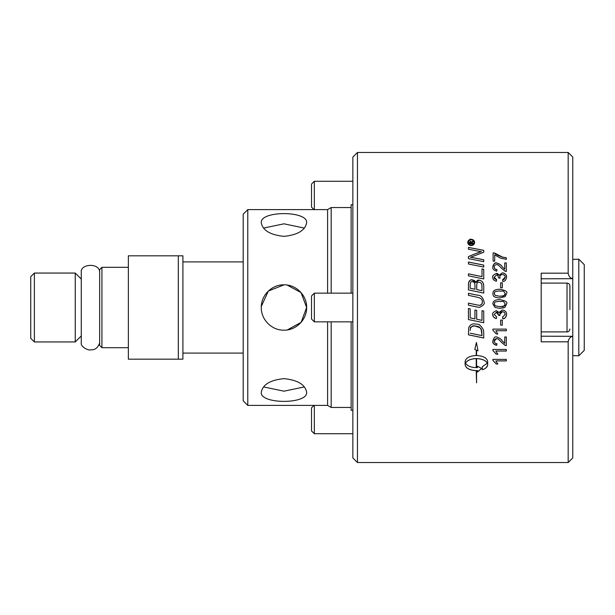 <?xml version="1.0" encoding="UTF-8"?>
<svg xmlns="http://www.w3.org/2000/svg" width="615" height="615" viewBox="0 0 615 615"><rect width="100%" height="100%" fill="white"/><g stroke="black" fill="none" stroke-linecap="round" stroke-linejoin="round"><path stroke-width="0.92" d="M283.961 330.178L284.376 330.178M287.374 329.917L301.142 322.306L306.639 307.5L301.058 292.609L287.136 285.053M284.061 284.822L268.355 291.041L261.306 306.385M263.543 386.912L283.961 391.178L304.371 386.912M304.371 228.088L283.961 223.822L263.543 228.088M541.185 278.795L572.765 278.695C570.266 278.195 568.737 276.358 568.175 273.183L541.185 273.183L541.185 341.817L568.175 341.817C568.737 338.642 570.266 336.805 572.765 336.305L541.185 336.205M572.765 278.795L572.765 336.205M357.453 152.474L352.856 157.071L352.856 457.929L357.453 462.526L357.453 152.474L568.175 152.474L568.175 273.183M572.765 278.695L572.765 157.071L568.175 152.474M568.175 341.817L568.175 462.526L572.765 457.929L572.765 336.305M470.175 288.25L470.175 288.235A3631.675 430.07 12 0 1 474.98 289.242L474.98 285.998C474.957 283.038 474.027 281.608 472.189 281.724C471.159 281.232 470.49 282.27 470.175 284.845L470.175 288.235A3634.758 430.446 12 0 1 474.98 289.258L474.98 289.242M476.717 289.604A3755.39 411.658 11.8 0 1 481.999 290.687L481.906 285.183C481.514 283.254 480.515 282.277 478.908 282.247C477.463 282.039 476.733 283.146 476.717 285.56L476.717 289.619A3758.58 412.027 11.8 0 1 481.999 290.703L481.999 290.687M470.175 333.192A3701.631 628.968 12 0 0 481.999 335.629L481.145 329.01L479.9 327.68L474.596 325.942C471.413 326.473 470.021 327.242 470.421 328.233L470.175 330.516M469.891 243.263L471.013 243.263L470.452 241.772L469.891 243.317L471.013 243.263M471.198 239.827C469.437 239.996 468.476 240.865 468.323 242.425C468.476 243.994 469.437 244.87 471.198 245.047C472.943 244.885 473.904 244.017 474.073 242.425C473.904 240.849 472.943 239.981 471.198 239.827M473.104 243.263L473.104 243.801L469.391 243.801L469.391 242.641L470.398 241.203L471.444 242.164L473.104 240.972L473.104 241.641L471.528 242.94L473.104 243.263M494.245 293.632L495.198 295.431L499.726 296.261C507.137 295.592 504.085 294.7 505.199 293.593C502.893 289.281 502.271 291.848 499.726 290.949C492.3 291.618 495.359 292.502 494.245 293.616L495.198 295.415L499.726 296.269C502.278 295.369 502.909 297.944 505.199 293.609L505.199 293.593M494.245 304.002L495.198 305.809L499.726 306.654C507.137 305.978 504.085 305.086 505.199 303.979C502.893 299.643 502.271 302.219 499.726 301.319C492.3 301.988 495.359 302.88 494.245 304.002L495.198 305.801L499.726 306.654C502.278 305.747 502.909 308.33 505.199 303.979M476.225 358.63C470.775 358.86 467.2 360.367 465.494 363.158C467.2 365.925 470.775 367.416 476.225 367.624L476.225 358.583C470.775 358.814 467.2 360.321 465.494 363.104L465.494 363.158M483.736 265.088L483.736 267.056A3709.526 983.431 -167.8 0 0 468.438 263.981L468.438 262.021A3709.526 1029.372 12.3 0 1 483.736 265.088M483.736 285.552L483.736 293.078A3709.526 375.019 -168.1 0 0 468.438 289.903L468.538 283.092C468.907 280.986 470.083 279.902 472.074 279.84C474.488 280.355 475.71 281.286 475.764 282.631C476.894 280.586 477.94 279.771 478.901 280.186C481.599 280.386 483.213 282.17 483.736 285.552M483.736 311.044L483.736 322.744A3709.526 319.762 -168.2 0 1 468.438 319.562L468.438 308.453L470.175 308.815L470.175 317.886A3661.372 251.558 11.9 0 0 474.941 318.885L474.941 309.998L476.679 310.36L476.679 319.246A3726.831 289.419 11.8 0 0 481.999 320.354L481.999 310.683L483.736 311.044M483.736 332.561L483.736 337.989A3709.526 677.369 -168 0 1 468.438 334.844L468.684 327.78C469.868 325.004 471.866 323.698 474.688 323.882C476.84 324.751 479.377 322.229 483.49 330.071L483.736 332.561M471.198 245.57C469.091 245.362 467.938 244.309 467.746 242.425C467.938 240.55 469.091 239.512 471.198 239.312C473.289 239.496 474.442 240.534 474.642 242.425C474.442 244.332 473.289 245.377 471.198 245.57M504.746 269.247L504.746 262.928L506.322 262.928L506.322 271.469L505.184 271.276L501.379 268.14C499.196 265.549 497.589 264.358 496.559 264.573C494.837 264.965 494.06 265.78 494.245 266.995C494.76 269.009 495.659 269.854 496.928 269.524A156.656 3.828 95.7 0 0 496.751 271.169C493.63 270.208 492.346 268.809 492.884 266.956C493.73 263.697 494.967 262.351 496.597 262.943C499.472 263.82 501.333 265.088 502.171 266.741L504.746 269.285L502.171 266.741M502.301 282.785L502.301 287.797L500.648 287.797L500.648 282.785L502.301 282.785M505.169 296.63L499.726 297.952C492.015 297.337 493.399 295.108 492.884 293.593C492.792 290.749 495.067 289.304 499.726 289.265C505.553 290.249 507.829 291.695 506.552 293.593L505.169 296.63M505.169 307.016L503.793 307.769L499.726 308.346L495.044 307.5L492.884 303.979C492.792 301.119 495.067 299.666 499.726 299.62C505.553 300.62 507.829 302.073 506.552 303.979L505.169 307.016M502.301 320.092L502.301 325.127L500.648 325.127L500.648 320.092L502.301 320.092M504.746 343.37L504.746 336.959L506.322 336.959L506.322 345.592L505.184 345.407L501.379 342.255C499.196 339.641 497.589 338.435 496.559 338.642C494.837 339.05 494.06 339.872 494.245 341.102C494.76 343.132 495.659 343.985 496.928 343.647A156.656 3.805 95.7 0 1 496.751 345.292C493.63 344.339 492.346 342.932 492.884 341.064C493.73 337.743 494.967 336.382 496.597 336.974C499.472 337.881 501.333 339.173 502.171 340.848L504.746 343.37M492.884 359.368L506.322 359.368L506.322 360.913L495.851 360.913L497.835 363.988L496.244 363.988L492.884 360.367L492.884 359.368M482.275 369.784L482.275 366.748L487.303 363.158C485.596 360.367 482.022 358.86 476.571 358.63L476.571 367.624A19.595 18.066 180 0 0 477.509 367.593L477.509 366.163L481.553 368.485L477.509 372.037L477.509 370.622A19.595 17.897 0 0 1 476.571 370.653L476.571 382.799L476.225 370.653C469.476 370.261 465.77 368.277 465.117 364.687L465.117 361.612C465.763 357.961 469.468 355.924 476.225 355.508L476.225 350.05L474.795 349.428L476.394 342.493L477.993 350.827L476.571 350.204L476.571 355.508C483.321 355.931 487.026 357.961 487.68 361.612L487.68 364.687C487.549 366.894 485.742 368.593 482.275 369.784M492.884 349.458L506.322 349.458L506.322 351.034L495.851 351.034L497.835 354.179L496.244 354.179L492.884 350.481L492.884 349.458M492.884 329.117L506.322 329.117L506.322 330.739L495.851 330.739L497.835 333.983L496.244 333.983L492.884 330.17L492.884 329.117M506.552 314.48C505.899 317.532 504.638 318.947 502.77 318.724A157.663 1.368 -97.4 0 1 502.563 317.086L505.192 314.465C505.038 312.766 504.1 311.851 502.394 311.713C500.771 311.836 499.91 312.712 499.795 314.334L499.98 315.487L498.557 315.049C497.966 312.681 497.22 311.767 496.32 312.312L494.229 314.511L496.651 316.925A160.054 1.876 100.2 0 1 496.351 318.562C493.668 317.578 492.515 316.233 492.884 314.542C492 313.504 493.153 312.197 496.351 310.621L499.073 312.466L502.363 309.968C505.346 310.621 506.745 312.128 506.552 314.48M506.552 277.25C505.899 280.256 504.638 281.647 502.77 281.432A157.663 3.536 -97.3 0 0 502.563 279.817L505.192 277.242C505.038 275.574 504.1 274.674 502.394 274.544C500.771 274.667 499.91 275.52 499.795 277.111L499.98 278.241L498.557 277.811C497.966 275.489 497.22 274.59 496.32 275.128L494.229 277.28L496.651 279.656A160.054 4.951 100.1 0 0 496.351 281.27C493.668 280.294 492.515 278.972 492.884 277.311C492 276.289 493.153 275.013 496.351 273.475L499.073 275.282L502.363 272.837C505.346 273.475 506.745 274.943 506.552 277.25M494.691 254.918L494.691 261.129L493.107 261.129L493.107 252.934L494.383 252.934L502.64 257.147L506.322 257.746L506.322 259.353L500.31 258.077L494.691 254.918M476.786 306.931A3734.841 34.002 -168.2 0 0 468.438 305.186L468.438 303.134A3723.302 79.55 11.8 0 1 477.84 305.094L479.577 305.332C481.783 304.54 482.69 303.403 482.306 301.927C482.583 299.482 480.769 297.875 476.856 297.114A3699.302 263.105 -168.2 0 0 468.438 295.354L468.438 293.309A3701.008 309.691 11.9 0 1 477.417 295.185C480.715 295.054 482.906 297.26 483.997 301.819C484.981 303.679 483.498 305.532 479.554 307.362L476.786 306.931M483.736 269.262L483.736 278.956A3709.526 705.305 -168 0 0 468.438 275.82L468.438 273.829A3706.082 755.574 12.1 0 1 481.999 276.596L481.999 268.916L483.736 269.262M483.736 259.768L483.736 261.667A3709.526 1109.26 -167.6 0 0 468.438 258.623L468.438 256.57A959.354 295.323 -25 0 1 474.173 254.195L481.414 251.643L477.417 250.982A3745.473 1357.536 -167.4 0 0 468.438 249.244L468.438 247.399A3761.993 1393.213 12.6 0 1 483.736 250.336L483.736 252.25L470.49 257.301L474.411 257.923A3755.597 1154.117 12.3 0 1 483.736 259.768M468.438 256.616A959.954 295.554 -25 0 1 474.173 254.249L478.593 252.481M478.593 252.534L481.414 251.643M468.438 247.461A3765.161 1394.436 12.6 0 1 483.736 250.39M483.736 259.807A3758.788 1155.147 12.3 0 0 474.411 257.969L470.49 257.301M468.438 273.86A3709.226 756.242 12 0 1 481.999 276.627L481.999 276.596M481.999 268.955L483.736 269.301M468.438 303.141A3726.469 79.619 11.8 0 1 477.84 305.101L479.577 305.332C481.299 305.178 482.214 304.041 482.306 301.927L482.306 301.927M468.438 293.324A3704.153 309.968 11.8 0 1 477.417 295.192C480.715 295.062 482.906 297.276 483.997 301.827M493.107 252.988L494.383 252.934M494.383 252.988C495.16 254.103 497.912 255.502 502.64 257.193L506.322 257.793M502.563 279.84C503.677 280.063 504.554 279.21 505.192 277.265L505.192 277.242M499.98 278.272L499.795 277.111M496.651 279.679C494.629 278.979 493.822 278.188 494.229 277.311L494.229 277.28M492.884 277.334C492 276.32 493.153 275.043 496.351 273.506C497.089 273.206 497.996 273.806 499.073 275.312L499.073 275.282M499.073 275.312L502.363 272.868C504.923 273.068 506.322 274.536 506.552 277.28M506.552 314.473C506.406 316.956 505.146 318.37 502.77 318.716L502.77 318.724A157.525 1.368 -97.4 0 1 502.563 317.086M505.192 314.457L505.192 314.465C505.053 312.766 504.115 311.851 502.394 311.713L499.795 314.334M499.98 315.48L498.542 315.303M498.557 315.041L496.32 312.312L494.229 314.511M496.651 316.925A159.915 1.876 100.2 0 1 496.351 318.555L496.351 318.562C494.099 318.07 492.938 316.725 492.884 314.534M506.322 330.724L495.851 330.739M497.827 333.96L496.244 333.983M496.244 333.96L492.884 330.147M506.322 350.996L495.851 351.034M497.819 354.14L496.244 354.179M496.244 354.14L492.884 350.435M476.571 358.63L476.571 358.583C482.022 358.814 485.596 360.321 487.303 363.104L487.303 363.158M482.275 369.723C485.273 368.962 487.072 367.263 487.68 364.634M476.571 350.204L477.986 350.781M474.811 349.397L476.225 350.05M465.117 364.634C465.77 368.224 469.476 370.207 476.225 370.591L476.225 370.653M476.571 370.653L476.571 370.591A19.611 17.912 180 0 0 477.509 370.561L477.509 370.622M477.509 371.975L481.553 368.431M506.322 360.867L495.851 360.913M497.812 363.934L496.244 363.988M496.244 363.934L492.884 360.321M506.322 345.553L505.184 345.407M505.184 345.369L501.379 342.224C499.196 339.611 497.589 338.404 496.559 338.611L494.245 341.102M496.92 343.647A156.51 3.805 95.7 0 1 496.751 345.261L496.751 345.292M496.751 345.261C494.206 344.977 492.915 343.57 492.884 341.033M502.301 325.112L500.648 325.112M504.408 307.5L499.726 308.346L495.044 307.5M492.884 303.979C492.792 301.127 495.067 299.674 499.726 299.628C505.553 300.627 507.829 302.073 506.552 303.979M492.884 293.609C492.792 290.764 495.067 289.327 499.726 289.281C505.553 290.265 507.829 291.71 506.552 293.609M500.648 282.808L502.301 282.808M504.746 262.966L506.322 262.966M496.928 269.562C495.19 269.47 494.299 268.632 494.245 267.033L494.245 266.995M492.884 266.995C493.069 264.419 494.306 263.082 496.597 262.982C499.472 263.866 501.333 265.127 502.171 266.779M467.746 242.487C469.03 239.704 470.175 238.674 471.198 239.381C473.266 239.581 474.419 240.611 474.642 242.487M468.323 242.425L468.323 242.487C469.43 244.847 470.383 245.723 471.198 245.108C472.927 244.924 473.881 244.047 474.073 242.487L474.073 242.425M469.391 243.801L469.391 242.702L470.398 241.264L471.444 242.164M471.636 241.941L473.104 241.034L473.104 241.641M471.651 242.564L471.528 243.002M473.104 243.801L473.104 243.317L471.528 243.263M483.736 337.958A3712.647 677.961 -168 0 1 468.438 334.821M478.977 324.805L479.539 325.097M481.999 335.606L481.699 330.34L479.9 327.657C479.5 326.873 477.732 326.296 474.596 325.927C473.381 325.373 471.982 326.142 470.421 328.218L470.175 330.501M483.736 322.729A3712.647 320.046 -168.2 0 1 468.438 319.546M468.438 285.076L468.538 283.115C469.729 280.379 470.913 279.295 472.074 279.863L475.764 282.631M475.764 282.654L478.901 280.209C481.853 280.525 483.467 282.308 483.736 285.575M468.438 262.067A3712.647 1030.279 12.3 0 1 483.736 265.127M313.965 405.393L311.521 407.845L311.521 430.915L314.334 433.736L314.334 405.393M584.25 264.635L584.25 350.365L578.792 355.816L578.792 259.184L584.25 264.635M351.134 321.853L351.134 410.274L352.856 410.274M352.856 204.726L351.134 204.726L351.134 293.147M331.178 321.853L331.178 407.461L351.134 407.461M247.784 209.607L247.784 405.393L243.194 400.803L243.194 214.197L247.784 209.607L327.595 209.607L331.178 207.539L331.178 293.147M327.595 321.853L327.595 405.393L331.178 407.461M327.595 209.607L327.595 293.147M306.639 307.5C306.923 319.646 296.107 330.463 283.961 330.178C271.815 330.463 260.998 319.646 261.283 307.5C260.998 295.354 271.815 284.537 283.961 284.822C296.107 284.537 306.923 295.354 306.639 307.5M261.283 392.278C262.628 384.636 270.185 380.085 283.961 378.632C297.729 380.085 305.294 384.636 306.639 392.278C308.03 404.409 259.884 404.409 261.283 392.278M261.283 222.722C259.884 210.591 308.03 210.591 306.639 222.722C305.294 230.364 297.729 234.915 283.961 236.368C270.185 234.915 262.628 230.364 261.283 222.722M569.897 309.591L569.897 285.967L569.897 309.591M311.521 295.961L311.521 319.039L314.334 321.853L314.334 293.147L311.521 295.961M314.334 209.607L314.334 181.264L311.521 184.085L311.521 207.155L313.965 209.607M178.312 255.825L128.358 255.825L128.358 359.175L182.909 359.175L182.909 255.825L178.312 255.825L178.312 359.175M101.921 347.69L101.921 267.31L99.653 269.578L99.653 345.422L101.921 347.69L128.358 347.69M34.371 273.052L30.75 276.665L30.75 338.335L34.371 341.948L75.245 341.948L75.245 273.052L34.371 273.052L34.371 341.948M541.185 283.1L567.022 283.1L567.022 331.9L541.185 331.9M357.453 462.526L568.175 462.526M352.856 433.736L314.334 433.736M572.765 355.631L578.792 355.816M572.765 259.369L578.792 259.184M331.178 207.539L351.134 207.539M247.784 405.393L327.595 405.393M567.022 283.1C568.767 283.269 569.728 284.222 569.897 285.967M567.022 331.9C568.567 331.916 569.528 330.962 569.897 329.033M352.856 293.147L314.334 293.147M352.856 321.853L314.334 321.853M352.856 181.264L314.334 181.264M101.921 267.31L128.358 267.31M182.909 353.087L243.194 353.087M182.909 261.913L243.194 261.913M81.28 279.079L75.245 273.052M81.28 335.921L75.245 341.948M99.653 272.122C99.507 262.405 80.142 263.897 81.28 272.122L81.28 342.878C80.281 346.845 88.768 350.804 90.513 349.827C94.964 350.12 98.008 347.798 99.653 342.878"/></g></svg>
